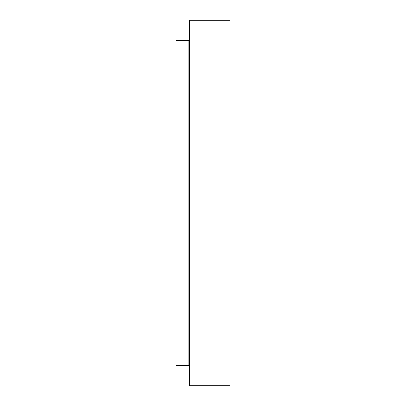 <?xml version="1.0" encoding="UTF-8"?>
<svg xmlns="http://www.w3.org/2000/svg" width="406" height="406" viewBox="0 0 406 406"><rect width="100%" height="100%" fill="white"/><g stroke="black" fill="none" stroke-linecap="round" stroke-linejoin="round"><path stroke-width="0.61" d="M230.065 203L230.065 385.7L189.465 385.7L189.465 20.3L230.065 20.3L230.065 203M188.115 365.4L188.115 40.6L175.935 40.6L175.935 365.4L188.115 365.4L189.465 366.755M188.115 40.6L189.465 39.245"/></g></svg>
